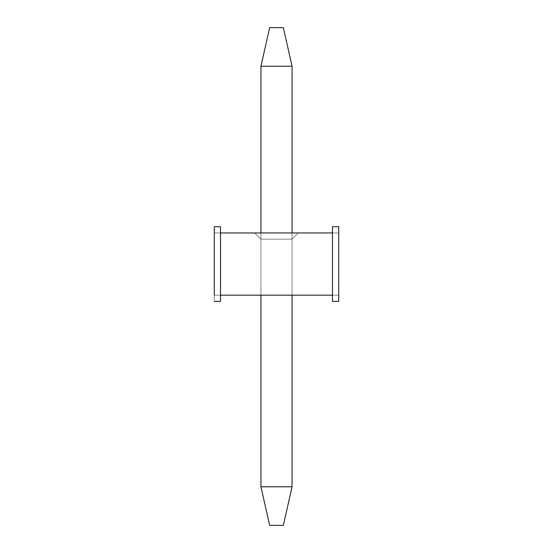<?xml version="1.0" encoding="UTF-8"?>
<svg xmlns="http://www.w3.org/2000/svg" width="553" height="553" viewBox="0 0 553 553"><rect width="100%" height="100%" fill="white"/><g stroke="black" fill="none" stroke-linecap="round" stroke-linejoin="round"><path stroke-width="0.41" stroke-dasharray="2.77 2.07" d="M220.509 301.385L214.288 301.385L220.509 301.385L220.509 295.164L220.509 301.385L214.288 301.385L220.509 301.385L220.509 226.73L214.288 226.73L220.509 226.73L220.509 232.951L332.491 232.951L332.491 226.73L338.713 226.73L332.491 226.73L332.491 301.385L338.713 301.385L332.491 301.385L332.491 295.164L220.509 295.164L220.509 226.73L214.288 226.73L214.288 301.385L214.288 295.164L220.509 295.164L214.288 295.164L220.509 295.164L220.509 301.385L214.288 301.385L220.509 301.385L220.509 295.164L220.509 301.385L214.288 301.385L220.509 301.385L220.509 295.164L214.288 295.164L214.288 232.951L214.288 301.385L220.509 301.385L214.288 301.385L220.509 301.385L220.509 295.164L220.509 301.385L214.288 301.385L214.288 232.951L220.509 232.951L214.288 232.951L214.288 226.73L220.509 226.73L214.288 226.73L220.509 226.73L220.509 232.951L332.491 232.951L332.491 301.385L338.713 301.385L332.491 301.385L332.491 295.164L338.713 295.164L338.713 226.73L332.491 226.73L332.491 232.951L332.491 226.73L332.491 232.951L338.713 232.951L332.491 232.951L338.713 232.951L332.491 232.951L332.491 226.73L338.713 226.73L332.491 226.73L338.713 226.73L332.491 226.73L332.491 232.951L332.491 226.73L338.713 226.73L338.713 295.164L338.713 226.73L332.491 226.73L332.491 295.164L220.509 295.164L220.509 232.951L214.288 232.951L220.509 232.951L220.509 226.73L220.509 232.951L220.509 226.73L214.288 226.73L220.509 226.73L214.288 226.73L214.288 295.164L332.491 295.164L332.491 301.385L338.713 301.385L338.713 295.164L332.491 295.164L338.713 295.164L332.491 295.164L332.491 301.385L332.491 295.164L220.509 295.164L220.509 232.951L332.491 232.951L220.509 232.951L220.509 301.385L220.509 295.164L332.491 295.164L332.491 232.951L332.491 301.385L338.713 301.385L332.491 301.385L332.491 226.73L338.713 226.73L332.491 226.73L332.491 232.951L332.491 226.73L332.491 232.951L220.509 232.951L220.509 226.73L220.509 295.164L214.288 295.164L220.509 295.164L220.509 301.385L214.288 301.385L214.288 295.164L214.288 301.385L220.509 301.385L220.509 295.164L220.509 301.385L214.288 301.385L220.509 301.385L220.509 295.164L214.288 295.164L214.288 232.951L214.288 301.385L220.509 301.385L214.288 301.385L220.509 301.385L220.509 295.164L220.509 301.385L214.288 301.385L214.288 226.73L220.509 226.73L214.288 226.73L220.509 226.73L214.288 226.73L214.288 232.951L220.509 232.951L220.509 226.73L220.509 232.951L214.288 232.951L214.288 226.73L220.509 226.73L220.509 232.951L338.713 232.951L338.713 301.385L332.491 301.385L338.713 301.385L332.491 301.385L338.713 301.385L338.713 232.951L332.491 232.951L338.713 232.951L338.713 226.73L332.491 226.73L338.713 226.73L338.713 232.951L332.491 232.951L332.491 226.73L338.713 226.73L332.491 226.73L332.491 232.951L332.491 226.73L338.713 226.73L338.713 295.164L338.713 226.73L332.491 226.73L332.491 295.164L338.713 295.164L338.713 301.385L332.491 301.385L332.491 295.164L220.509 295.164L220.509 232.951L214.288 232.951L220.509 232.951L220.509 226.73L220.509 232.951L220.509 226.73L214.288 226.73L220.509 226.73L214.288 226.73L214.288 295.164L332.491 295.164L332.491 301.385L332.491 295.164L332.491 301.385L338.713 301.385L338.713 295.164L332.491 295.164L338.713 295.164L332.491 295.164L332.491 301.385L332.491 295.164L220.509 295.164L220.509 232.951L332.491 232.951L220.509 232.951L220.509 301.385L220.509 295.164L332.491 295.164L332.491 232.951L332.491 301.385L338.713 301.385L332.491 301.385L332.491 226.73L338.713 226.73L332.491 226.73L332.491 232.951L332.491 226.73L332.491 232.951L220.509 232.951L220.509 226.73L220.509 295.164L214.288 295.164L220.509 295.164L220.509 301.385L214.288 301.385L214.288 295.164L214.288 301.385L220.509 301.385L220.509 295.164L220.509 301.385L214.288 301.385L220.509 301.385L220.509 295.164L214.288 295.164L214.288 232.951L214.288 301.385L220.509 301.385L214.288 301.385L220.509 301.385L220.509 295.164L220.509 301.385L214.288 301.385L214.288 226.73L220.509 226.73L214.288 226.73L220.509 226.73L214.288 226.73L214.288 232.951L220.509 232.951L220.509 226.73L220.509 232.951L214.288 232.951L214.288 226.73L220.509 226.73L220.509 232.951L338.713 232.951L338.713 301.385L332.491 301.385L338.713 301.385L332.491 301.385L338.713 301.385L338.713 232.951L332.491 232.951L338.713 232.951L338.713 226.73L332.491 226.73L338.713 226.73L338.713 232.951L332.491 232.951L332.491 226.73L338.713 226.73L332.491 226.73L332.491 232.951L332.491 226.73L338.713 226.73L338.713 295.164L338.713 226.73L332.491 226.73L332.491 295.164L338.713 295.164L338.713 301.385L332.491 301.385L332.491 295.164L220.509 295.164L220.509 232.951L214.288 232.951L220.509 232.951L220.509 226.73L220.509 232.951L220.509 226.73L214.288 226.73L220.509 226.73L214.288 226.73L214.288 295.164L332.491 295.164L332.491 301.385L332.491 295.164L332.491 301.385L338.713 301.385L338.713 295.164L332.491 295.164L338.713 295.164L332.491 295.164L332.491 301.385L332.491 295.164L220.509 295.164L220.509 232.951L332.491 232.951L220.509 232.951L220.509 301.385L220.509 295.164L332.491 295.164L332.491 232.951L332.491 301.385L338.713 301.385L332.491 301.385L332.491 226.73L338.713 226.73L332.491 226.73L332.491 232.951L332.491 226.73L332.491 232.951L220.509 232.951L220.509 226.73L220.509 295.164L214.288 295.164L220.509 295.164L220.509 301.385L214.288 301.385L214.288 295.164L214.288 301.385L220.509 301.385L220.509 295.164L220.509 301.385L214.288 301.385L220.509 301.385L220.509 295.164L214.288 295.164L214.288 232.951L214.288 301.385L220.509 301.385L214.288 301.385L220.509 301.385L220.509 295.164L220.509 301.385L214.288 301.385L214.288 226.73L220.509 226.73L214.288 226.73L220.509 226.73L214.288 226.73L214.288 232.951L220.509 232.951L220.509 226.73L220.509 232.951L214.288 232.951L214.288 226.73L220.509 226.73L220.509 232.951L338.713 232.951L338.713 301.385L332.491 301.385L338.713 301.385L332.491 301.385L338.713 301.385L338.713 232.951L332.491 232.951L338.713 232.951L338.713 226.73L332.491 226.73L338.713 226.73L338.713 232.951L332.491 232.951L332.491 226.73L338.713 226.73L332.491 226.73L332.491 232.951L332.491 226.73L338.713 226.73L338.713 295.164L338.713 226.73L332.491 226.73L332.491 295.164L338.713 295.164L338.713 301.385L332.491 301.385L332.491 295.164L220.509 295.164L220.509 232.951L214.288 232.951L220.509 232.951L220.509 226.73L220.509 232.951L220.509 226.73L214.288 226.73L220.509 226.73L214.288 226.73L214.288 295.164L332.491 295.164L332.491 301.385L332.491 295.164L332.491 301.385L338.713 301.385L338.713 295.164L332.491 295.164L338.713 295.164L332.491 295.164L332.491 301.385L332.491 295.164L220.509 295.164L220.509 232.951L332.491 232.951L220.509 232.951L220.509 301.385L220.509 295.164L332.491 295.164L332.491 232.951L332.491 301.385L338.713 301.385L332.491 301.385L332.491 226.73L338.713 226.73L332.491 226.73L332.491 232.951L332.491 226.73L332.491 232.951L220.509 232.951L220.509 226.73L220.509 295.164L214.288 295.164L220.509 295.164L220.509 301.385L214.288 301.385L214.288 295.164L214.288 301.385L220.509 301.385L220.509 295.164L220.509 301.385L214.288 301.385L220.509 301.385L220.509 295.164L214.288 295.164L214.288 232.951L214.288 301.385L220.509 301.385L214.288 301.385L220.509 301.385L220.509 295.164L220.509 301.385L214.288 301.385L214.288 226.73L220.509 226.73L214.288 226.73L220.509 226.73L214.288 226.73L214.288 232.951L220.509 232.951L220.509 226.73L220.509 232.951L214.288 232.951L214.288 226.73L220.509 226.73L220.509 232.951L338.713 232.951L338.713 301.385L332.491 301.385L338.713 301.385L332.491 301.385L338.713 301.385L338.713 232.951L332.491 232.951L338.713 232.951L338.713 226.73L332.491 226.73L338.713 226.73L338.713 232.951L332.491 232.951L332.491 226.73L338.713 226.73L332.491 226.73L332.491 232.951L332.491 226.73L338.713 226.73L338.713 295.164L338.713 226.73L332.491 226.73L332.491 295.164L338.713 295.164L338.713 301.385L332.491 301.385L332.491 295.164L220.509 295.164L220.509 232.951L214.288 232.951L220.509 232.951L220.509 226.73L220.509 232.951L220.509 226.73L214.288 226.73L220.509 226.73L214.288 226.73L214.288 295.164L332.491 295.164L332.491 301.385L332.491 295.164L332.491 301.385L338.713 301.385L338.713 295.164L332.491 295.164L338.713 295.164L332.491 295.164L332.491 301.385L332.491 295.164L220.509 295.164L220.509 232.951L332.491 232.951L220.509 232.951L220.509 301.385L220.509 295.164L332.491 295.164L332.491 232.951L332.491 301.385L338.713 301.385L332.491 301.385L332.491 226.73L338.713 226.73L332.491 226.73L332.491 232.951L332.491 226.73L332.491 232.951L220.509 232.951L220.509 226.73L220.509 295.164L214.288 295.164L220.509 295.164L220.509 301.385L214.288 301.385L214.288 295.164L214.288 301.385L220.509 301.385L220.509 295.164L220.509 301.385L214.288 301.385L220.509 301.385L220.509 295.164L214.288 295.164L214.288 232.951L214.288 301.385L220.509 301.385L214.288 301.385L220.509 301.385L220.509 295.164L220.509 301.385L214.288 301.385L214.288 226.73L220.509 226.73L214.288 226.73L220.509 226.73L214.288 226.73L214.288 232.951L220.509 232.951L220.509 226.73L220.509 232.951L214.288 232.951L214.288 226.73L220.509 226.73L220.509 232.951L338.713 232.951L338.713 301.385L332.491 301.385L338.713 301.385L332.491 301.385L338.713 301.385L338.713 232.951L332.491 232.951L338.713 232.951L338.713 226.73L332.491 226.73L338.713 226.73L338.713 232.951L332.491 232.951L332.491 226.73L338.713 226.73L332.491 226.73L332.491 232.951L332.491 226.73L338.713 226.73L338.713 295.164L338.713 226.73L332.491 226.73L332.491 295.164L338.713 295.164L338.713 301.385L332.491 301.385L332.491 295.164L220.509 295.164L220.509 232.951L214.288 232.951L220.509 232.951L220.509 226.73L220.509 232.951L220.509 226.73L214.288 226.73L220.509 226.73L214.288 226.73L214.288 295.164L332.491 295.164L332.491 301.385L332.491 295.164L332.491 301.385L338.713 301.385L338.713 295.164L332.491 295.164L338.713 295.164L332.491 295.164L332.491 301.385L332.491 295.164L220.509 295.164L220.509 232.951L332.491 232.951L220.509 232.951L220.509 301.385L220.509 295.164L332.491 295.164L332.491 232.951L332.491 301.385L338.713 301.385L332.491 301.385L332.491 226.73L338.713 226.73L332.491 226.73L332.491 232.951L332.491 226.73L332.491 232.951L220.509 232.951L220.509 226.73L220.509 295.164L214.288 295.164L220.509 295.164L220.509 301.385L214.288 301.385L214.288 295.164L214.288 301.385L220.509 301.385L220.509 295.164L220.509 301.385L214.288 301.385L220.509 301.385L220.509 295.164L214.288 295.164L214.288 232.951L214.288 301.385L220.509 301.385L214.288 301.385L220.509 301.385L220.509 295.164L220.509 301.385L214.288 301.385L214.288 226.73L220.509 226.73L214.288 226.73L220.509 226.73L214.288 226.73L214.288 232.951L220.509 232.951L220.509 226.73L220.509 232.951L214.288 232.951L214.288 226.73L220.509 226.73L220.509 232.951L338.713 232.951L338.713 301.385L332.491 301.385L338.713 301.385L332.491 301.385L338.713 301.385L338.713 232.951L332.491 232.951L338.713 232.951L338.713 226.73L332.491 226.73L338.713 226.73L338.713 232.951L332.491 232.951L332.491 226.73L338.713 226.73L332.491 226.73L332.491 232.951L332.491 226.73L338.713 226.73L338.713 295.164L338.713 226.73L332.491 226.73L332.491 295.164L338.713 295.164L338.713 301.385L332.491 301.385L332.491 295.164L220.509 295.164L220.509 232.951L214.288 232.951L220.509 232.951L220.509 226.73L220.509 232.951L220.509 226.73L214.288 226.73L220.509 226.73L214.288 226.73L214.288 295.164L332.491 295.164L332.491 301.385L332.491 295.164L332.491 301.385L338.713 301.385L338.713 295.164L332.491 295.164L338.713 295.164L332.491 295.164L332.491 301.385L332.491 295.164L220.509 295.164L220.509 232.951L332.491 232.951L220.509 232.951L220.509 301.385L220.509 295.164L332.491 295.164L332.491 232.951L332.491 301.385L338.713 301.385L332.491 301.385L332.491 226.73L338.713 226.73L332.491 226.73L332.491 232.951L332.491 226.73L332.491 232.951L220.509 232.951L220.509 226.73L220.509 295.164L214.288 295.164L220.509 295.164L220.509 301.385L214.288 301.385L214.288 295.164L214.288 301.385L220.509 301.385L220.509 295.164L220.509 301.385L214.288 301.385L220.509 301.385L220.509 295.164L214.288 295.164L214.288 232.951L214.288 301.385L220.509 301.385L214.288 301.385L220.509 301.385L220.509 295.164L220.509 301.385L214.288 301.385L214.288 226.73L220.509 226.73L214.288 226.73L220.509 226.73L214.288 226.73L214.288 232.951L220.509 232.951L220.509 226.73L220.509 232.951L214.288 232.951L214.288 226.73L220.509 226.73L220.509 232.951L338.713 232.951L338.713 301.385L332.491 301.385L338.713 301.385L332.491 301.385L338.713 301.385L338.713 232.951L332.491 232.951L338.713 232.951L338.713 226.73L332.491 226.73L338.713 226.73L338.713 232.951L332.491 232.951L332.491 226.73L338.713 226.73L332.491 226.73L332.491 232.951L332.491 226.73L338.713 226.73L338.713 295.164L338.713 226.73L332.491 226.73L332.491 295.164L338.713 295.164L338.713 301.385L332.491 301.385L332.491 295.164L220.509 295.164L220.509 232.951L214.288 232.951L220.509 232.951L220.509 226.73L220.509 232.951L220.509 226.73L214.288 226.73L220.509 226.73L214.288 226.73L214.288 295.164L332.491 295.164L332.491 301.385L332.491 295.164L332.491 301.385L338.713 301.385L338.713 295.164L332.491 295.164L338.713 295.164L332.491 295.164L332.491 301.385L332.491 295.164L220.509 295.164L220.509 232.951L332.491 232.951L220.509 232.951L220.509 301.385L220.509 295.164L332.491 295.164L332.491 232.951L332.491 301.385L338.713 301.385L332.491 301.385L332.491 226.73L338.713 226.73L332.491 226.73L332.491 232.951L332.491 226.73L332.491 232.951L220.509 232.951L220.509 226.73L220.509 295.164L214.288 295.164L220.509 295.164L220.509 301.385L214.288 301.385L214.288 295.164L214.288 301.385L220.509 301.385L220.509 295.164L220.509 301.385L214.288 301.385L220.509 301.385L220.509 295.164L214.288 295.164L214.288 232.951L214.288 301.385L220.509 301.385L214.288 301.385L220.509 301.385L220.509 295.164L220.509 301.385L214.288 301.385L214.288 226.73L220.509 226.73L214.288 226.73L220.509 226.73L214.288 226.73L214.288 232.951L220.509 232.951L220.509 226.73L220.509 232.951L214.288 232.951L214.288 226.73L220.509 226.73L220.509 232.951L338.713 232.951L338.713 301.385L332.491 301.385L338.713 301.385L332.491 301.385L338.713 301.385L338.713 232.951L332.491 232.951L338.713 232.951L338.713 226.73L332.491 226.73L338.713 226.73L338.713 232.951L332.491 232.951L332.491 226.73L338.713 226.73L332.491 226.73L332.491 232.951L332.491 226.73L338.713 226.73L338.713 295.164L338.713 226.73L332.491 226.73L332.491 295.164L338.713 295.164L338.713 301.385L332.491 301.385L332.491 295.164L220.509 295.164L220.509 232.951L214.288 232.951L220.509 232.951L220.509 226.73L220.509 232.951L220.509 226.73L214.288 226.73L220.509 226.73L214.288 226.73L214.288 295.164L332.491 295.164L332.491 301.385L332.491 295.164L332.491 301.385L338.713 301.385L338.713 295.164L332.491 295.164L338.713 295.164L332.491 295.164L332.491 301.385L332.491 295.164L220.509 295.164L220.509 232.951L332.491 232.951L220.509 232.951L220.509 301.385L220.509 295.164L332.491 295.164L332.491 232.951L332.491 301.385L338.713 301.385L332.491 301.385L332.491 226.73L338.713 226.73L332.491 226.73L332.491 232.951L332.491 226.73L332.491 232.951L220.509 232.951L220.509 226.73L220.509 295.164L214.288 295.164L220.509 295.164L220.509 301.385L214.288 301.385L214.288 295.164L214.288 301.385L220.509 301.385L220.509 295.164L220.509 301.385M260.947 295.164L260.947 239.173L260.947 295.164L260.947 239.173L292.053 239.173L292.053 295.164L260.947 295.164L292.053 295.164L292.053 239.173L292.053 295.164L292.053 239.173L260.947 239.173L260.947 295.164L292.053 295.164L260.947 295.164L260.947 239.173L254.726 232.951L298.274 232.951L254.726 232.951L260.947 239.173L292.053 239.173L298.274 232.951L254.726 232.951L260.947 239.173L254.726 232.951L298.274 232.951L292.053 239.173L260.947 239.173L260.947 295.164L260.947 239.173L292.053 239.173L298.274 232.951L292.053 239.173L292.053 295.164L292.053 232.951L292.053 295.164L260.947 295.164L292.053 295.164L292.053 239.173L292.053 295.164L292.053 239.173L260.947 239.173L260.947 295.164L292.053 295.164L260.947 295.164L260.947 239.173L254.726 232.951L298.274 232.951L254.726 232.951L260.947 239.173L292.053 239.173L298.274 232.951L254.726 232.951L260.947 239.173L254.726 232.951L298.274 232.951L292.053 239.173L260.947 239.173L260.947 295.164L260.947 239.173L292.053 239.173L298.274 232.951L292.053 239.173L292.053 295.164L260.947 295.164L292.053 295.164L292.053 239.173L292.053 295.164L292.053 239.173L260.947 239.173L260.947 295.164L292.053 295.164L260.947 295.164L260.947 239.173L254.726 232.951L298.274 232.951L254.726 232.951L260.947 239.173L292.053 239.173L298.274 232.951L254.726 232.951L260.947 239.173L254.726 232.951L298.274 232.951L292.053 239.173L260.947 239.173L260.947 295.164L260.947 239.173L292.053 239.173L298.274 232.951L292.053 239.173L292.053 295.164L260.947 295.164L292.053 295.164L292.053 239.173L292.053 295.164L292.053 239.173L260.947 239.173L260.947 295.164L292.053 295.164L260.947 295.164L260.947 239.173L254.726 232.951L298.274 232.951L254.726 232.951L260.947 239.173L292.053 239.173L298.274 232.951L254.726 232.951L260.947 239.173L254.726 232.951L298.274 232.951L292.053 239.173L260.947 239.173L260.947 295.164L260.947 239.173L292.053 239.173L298.274 232.951L292.053 239.173L292.053 295.164L260.947 295.164L292.053 295.164L292.053 239.173L292.053 295.164L292.053 239.173L260.947 239.173L260.947 295.164L292.053 295.164L260.947 295.164L260.947 239.173L254.726 232.951L298.274 232.951L254.726 232.951L260.947 239.173L292.053 239.173L298.274 232.951L254.726 232.951L260.947 239.173L254.726 232.951L298.274 232.951L292.053 239.173L260.947 239.173L260.947 295.164L260.947 239.173L292.053 239.173L298.274 232.951L292.053 239.173L292.053 295.164L260.947 295.164L292.053 295.164L292.053 239.173L292.053 295.164L292.053 239.173L260.947 239.173L260.947 295.164L292.053 295.164L260.947 295.164L260.947 239.173L254.726 232.951L298.274 232.951L254.726 232.951L260.947 239.173L292.053 239.173L298.274 232.951L254.726 232.951L260.947 239.173L254.726 232.951L298.274 232.951L292.053 239.173L260.947 239.173L260.947 295.164L260.947 239.173L292.053 239.173L298.274 232.951L292.053 239.173L292.053 295.164L260.947 295.164L292.053 295.164L292.053 239.173L292.053 295.164L292.053 239.173L260.947 239.173L260.947 295.164L292.053 295.164L260.947 295.164L260.947 239.173L254.726 232.951L298.274 232.951L254.726 232.951L260.947 239.173L292.053 239.173L298.274 232.951L254.726 232.951L260.947 239.173L254.726 232.951L298.274 232.951L292.053 239.173L260.947 239.173L260.947 295.164L260.947 239.173L292.053 239.173L298.274 232.951L292.053 239.173L292.053 295.164L260.947 295.164L292.053 295.164L292.053 239.173L292.053 295.164L292.053 239.173L260.947 239.173L260.947 295.164L292.053 295.164L260.947 295.164L260.947 239.173L254.726 232.951L298.274 232.951L254.726 232.951L260.947 239.173L292.053 239.173L298.274 232.951L254.726 232.951L260.947 239.173L254.726 232.951L298.274 232.951L292.053 239.173L260.947 239.173L260.947 295.164L260.947 239.173L292.053 239.173L298.274 232.951L292.053 239.173L292.053 295.164L260.947 295.164L292.053 295.164L292.053 239.173L292.053 295.164L292.053 239.173L260.947 239.173L260.947 295.164L292.053 295.164L260.947 295.164L260.947 239.173L254.726 232.951L298.274 232.951L254.726 232.951L260.947 239.173L292.053 239.173L298.274 232.951L254.726 232.951L260.947 239.173L254.726 232.951L298.274 232.951L292.053 239.173L260.947 239.173L260.947 295.164L260.947 239.173L292.053 239.173L298.274 232.951L292.053 239.173L292.053 295.164L260.947 295.164L292.053 295.164L292.053 239.173L292.053 295.164L292.053 239.173L260.947 239.173L260.947 295.164L292.053 295.164L260.947 295.164L260.947 232.951L260.947 295.164M269.657 525.35L283.343 525.35L292.053 486.778L260.947 486.778L260.947 66.222L292.053 66.222L292.053 486.778L292.053 66.222L283.343 27.65L269.657 27.65L260.947 66.222L292.053 66.222L260.947 66.222L260.947 486.778L260.947 66.222L292.053 66.222L292.053 486.778L283.343 525.35L269.657 525.35L283.343 525.35L292.053 486.778L260.947 486.778L269.657 525.35L283.343 525.35L269.657 525.35L260.947 486.778L269.657 525.35L283.343 525.35L292.053 486.778L292.053 66.222L292.053 486.778L260.947 486.778L292.053 486.778L292.053 66.222L260.947 66.222L260.947 486.778L260.947 66.222L269.657 27.65L260.947 66.222L269.657 27.65L283.343 27.65L292.053 66.222L283.343 27.65L269.657 27.65L283.343 27.65L269.657 27.65L260.947 66.222L292.053 66.222L283.343 27.65L292.053 66.222L260.947 66.222L260.947 486.778L260.947 66.222L292.053 66.222L292.053 486.778L283.343 525.35L269.657 525.35L260.947 486.778L292.053 486.778L283.343 525.35L292.053 486.778L260.947 486.778L269.657 525.35L283.343 525.35L269.657 525.35L260.947 486.778L269.657 525.35L283.343 525.35L292.053 486.778L292.053 66.222L292.053 486.778L260.947 486.778L292.053 486.778L292.053 66.222L260.947 66.222L260.947 486.778L260.947 66.222L269.657 27.65L260.947 66.222L269.657 27.65L283.343 27.65L292.053 66.222L283.343 27.65L269.657 27.65L283.343 27.65L269.657 27.65L260.947 66.222L292.053 66.222L283.343 27.65L292.053 66.222L260.947 66.222L260.947 486.778L260.947 66.222L292.053 66.222L292.053 486.778L283.343 525.35L269.657 525.35L260.947 486.778L292.053 486.778L283.343 525.35L292.053 486.778L260.947 486.778L269.657 525.35L283.343 525.35L269.657 525.35L260.947 486.778L269.657 525.35L283.343 525.35L292.053 486.778L292.053 66.222L292.053 486.778L260.947 486.778L292.053 486.778L292.053 66.222L260.947 66.222L260.947 486.778L260.947 66.222L269.657 27.65L260.947 66.222L269.657 27.65L283.343 27.65L292.053 66.222L283.343 27.65L269.657 27.65L283.343 27.65L269.657 27.65L260.947 66.222L292.053 66.222L283.343 27.65L292.053 66.222L260.947 66.222L260.947 486.778L260.947 66.222L292.053 66.222L292.053 486.778L283.343 525.35L269.657 525.35L260.947 486.778L292.053 486.778L283.343 525.35L292.053 486.778L260.947 486.778L269.657 525.35L283.343 525.35L269.657 525.35L260.947 486.778L269.657 525.35L283.343 525.35L292.053 486.778L292.053 66.222L292.053 486.778L260.947 486.778L292.053 486.778L292.053 66.222L260.947 66.222L260.947 486.778L260.947 66.222L269.657 27.65L260.947 66.222L269.657 27.65L283.343 27.65L292.053 66.222L283.343 27.65L269.657 27.65L283.343 27.65L269.657 27.65L260.947 66.222L292.053 66.222L283.343 27.65L292.053 66.222L260.947 66.222L260.947 486.778L260.947 66.222L292.053 66.222L292.053 486.778L283.343 525.35L269.657 525.35L260.947 486.778L292.053 486.778L283.343 525.35L292.053 486.778L260.947 486.778L269.657 525.35L283.343 525.35L269.657 525.35L260.947 486.778L269.657 525.35L283.343 525.35L292.053 486.778L292.053 66.222L292.053 486.778L260.947 486.778L292.053 486.778L292.053 66.222L260.947 66.222L260.947 486.778L260.947 66.222L269.657 27.65L260.947 66.222L269.657 27.65L283.343 27.65L292.053 66.222L283.343 27.65L269.657 27.65L283.343 27.65L269.657 27.65L260.947 66.222L292.053 66.222L283.343 27.65L292.053 66.222L260.947 66.222L260.947 486.778L260.947 66.222L292.053 66.222L292.053 486.778L283.343 525.35L269.657 525.35L260.947 486.778L292.053 486.778L283.343 525.35L292.053 486.778L260.947 486.778L269.657 525.35L283.343 525.35L269.657 525.35L260.947 486.778L269.657 525.35L283.343 525.35L292.053 486.778L292.053 66.222L292.053 486.778L260.947 486.778L292.053 486.778L292.053 66.222L260.947 66.222L260.947 486.778L260.947 66.222L269.657 27.65L260.947 66.222L269.657 27.65L283.343 27.65L292.053 66.222L283.343 27.65L269.657 27.65L283.343 27.65L269.657 27.65L260.947 66.222L292.053 66.222L283.343 27.65L292.053 66.222L260.947 66.222L260.947 486.778L260.947 66.222L292.053 66.222L292.053 486.778L283.343 525.35L269.657 525.35L260.947 486.778L292.053 486.778L283.343 525.35L292.053 486.778L260.947 486.778L269.657 525.35L283.343 525.35L269.657 525.35L260.947 486.778L269.657 525.35L283.343 525.35L292.053 486.778L292.053 66.222L292.053 486.778L260.947 486.778L292.053 486.778L292.053 66.222L260.947 66.222L260.947 486.778L260.947 66.222L269.657 27.65L260.947 66.222L269.657 27.65L283.343 27.65L292.053 66.222L283.343 27.65L269.657 27.65L283.343 27.65L269.657 27.65L260.947 66.222L292.053 66.222L283.343 27.65L292.053 66.222L260.947 66.222L260.947 486.778L260.947 66.222L292.053 66.222L292.053 486.778L283.343 525.35L269.657 525.35L260.947 486.778L292.053 486.778L283.343 525.35L292.053 486.778L260.947 486.778L269.657 525.35L283.343 525.35L269.657 525.35L260.947 486.778L269.657 525.35L283.343 525.35L292.053 486.778L292.053 66.222L292.053 486.778L260.947 486.778L292.053 486.778L292.053 66.222L260.947 66.222L260.947 486.778L260.947 66.222L269.657 27.65L260.947 66.222L269.657 27.65L283.343 27.65L292.053 66.222L283.343 27.65L269.657 27.65L283.343 27.65L269.657 27.65L260.947 66.222L292.053 66.222L283.343 27.65L292.053 66.222L260.947 66.222L260.947 486.778L260.947 66.222L292.053 66.222L292.053 486.778L283.343 525.35L269.657 525.35L260.947 486.778L292.053 486.778L283.343 525.35L292.053 486.778L260.947 486.778L269.657 525.35L283.343 525.35L269.657 525.35L260.947 486.778L269.657 525.35L283.343 525.35L292.053 486.778L292.053 66.222L292.053 486.778L260.947 486.778L292.053 486.778L292.053 66.222L260.947 66.222L260.947 486.778L260.947 66.222L269.657 27.65L260.947 66.222L269.657 27.65L283.343 27.65L292.053 66.222L283.343 27.65L269.657 27.65L283.343 27.65L269.657 27.65L260.947 66.222L292.053 66.222L283.343 27.65L292.053 66.222L283.343 27.65L269.657 27.65L260.947 66.222L260.947 486.778L292.053 486.778L283.343 525.35L292.053 486.778L260.947 486.778L269.657 525.35M338.713 295.164L338.713 301.385L332.491 301.385L338.713 301.385L332.491 301.385L338.713 301.385L338.713 232.951L338.713 295.164L338.713 232.951L332.491 232.951L338.713 232.951L338.713 226.73L332.491 226.73L338.713 226.73L338.713 232.951L332.491 232.951L338.713 232.951L338.713 226.73L332.491 226.73L332.491 232.951L220.509 232.951L220.509 226.73L214.288 226.73L220.509 226.73L214.288 226.73L220.509 226.73L220.509 232.951L214.288 232.951L214.288 295.164L338.713 295.164L338.713 301.385L332.491 301.385L332.491 295.164L332.491 301.385L332.491 295.164L332.491 301.385L338.713 301.385L338.713 295.164L332.491 295.164L338.713 295.164L332.491 295.164L332.491 301.385L338.713 301.385L338.713 295.164M214.288 232.951L214.288 226.73L214.288 232.951L220.509 232.951L214.288 232.951L214.288 226.73L220.509 226.73L220.509 232.951L220.509 226.73L220.509 232.951L214.288 232.951M254.726 232.951L298.274 232.951L254.726 232.951L260.947 239.173L254.726 232.951L260.947 239.173L292.053 239.173L298.274 232.951L254.726 232.951L298.274 232.951L292.053 239.173L260.947 239.173L254.726 232.951M292.053 239.173L298.274 232.951L292.053 239.173"/><path stroke-width="0.83" d="M214.288 226.73L220.509 226.73L220.509 295.164L332.491 295.164L332.491 232.951L220.509 232.951L220.509 301.385L214.288 301.385L220.509 301.385L220.509 295.164L332.491 295.164L332.491 226.73L338.713 226.73L338.713 301.385L332.491 301.385L338.713 301.385L338.713 226.73L332.491 226.73L332.491 232.951L220.509 232.951L220.509 226.73L214.288 226.73L214.288 232.951L214.288 226.73M214.288 295.164L214.288 232.951L214.288 295.164M332.491 301.385L332.491 295.164L332.491 301.385M283.343 525.35L269.657 525.35L260.947 486.778L292.053 486.778L292.053 295.164L292.053 486.778L283.343 525.35L292.053 486.778L260.947 486.778L260.947 295.164L260.947 486.778L269.657 525.35L283.343 525.35M260.947 66.222L260.947 232.951L260.947 66.222L269.657 27.65L283.343 27.65L292.053 66.222L260.947 66.222L269.657 27.65L283.343 27.65L292.053 66.222L292.053 232.951L292.053 66.222L260.947 66.222"/></g></svg>
